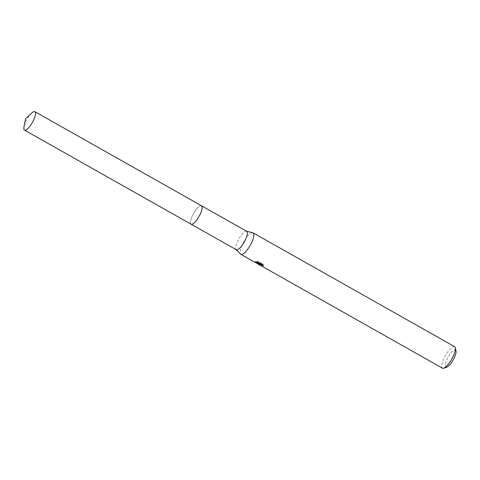 <?xml version="1.0" encoding="UTF-8"?>
<svg xmlns="http://www.w3.org/2000/svg" width="480" height="480" viewBox="0 0 480 480"><rect width="100%" height="100%" fill="white"/><g stroke="black" fill="none" stroke-linecap="round" stroke-linejoin="round"><path stroke-width="0.36" stroke-dasharray="2.4 1.8" d="M202.11 206.904A10.584 3.114 -60.5 0 0 201.888 206.178A10.584 3.114 -60.5 0 0 201.492 205.764A10.584 3.114 -60.5 0 0 200.754 205.65A10.584 3.114 -60.5 0 0 193.008 214.494A10.584 3.114 -60.5 0 0 191.082 224.196A10.584 3.114 -60.5 0 0 191.646 224.316A10.584 3.114 -60.5 0 0 191.82 224.304A10.584 3.114 -60.5 0 0 192.378 224.136M201.888 206.178L201.882 206.172A10.59 3.114 -60.5 0 0 200.748 205.644A10.59 3.114 -60.5 0 0 192.582 215.322A10.59 3.114 -60.5 0 0 191.64 224.316A10.59 3.114 -60.5 0 0 191.808 224.304M246.726 231.306A10.584 3.114 -60.5 0 0 246.486 231.21A10.584 3.114 -60.5 0 0 245.988 231.198A10.584 3.114 -60.5 0 0 238.446 239.652A10.584 3.114 -60.5 0 0 236.112 249.582A10.584 3.114 -60.5 0 0 236.316 249.738M252.798 232.752A12.354 3.63 -60.5 0 0 252.222 232.734A12.354 3.63 -60.5 0 0 243.42 242.604A12.354 3.63 -60.5 0 0 240.69 254.19M454.614 346.662A12.354 3.63 -60.5 0 0 453.756 346.536A12.354 3.63 -60.5 0 0 444.714 356.856A12.354 3.63 -60.5 0 0 442.464 368.178M456 350.832A9.882 2.904 -60.5 0 0 454.77 349.878A9.882 2.904 -60.5 0 0 447.048 359.112A9.882 2.904 -60.5 0 0 446.424 367.29A9.882 2.904 -60.5 0 0 446.754 367.212M261.174 264.864L261.108 264.822A11.532 3.39 -60.5 0 0 261.174 264.864A11.532 3.39 -60.5 0 0 261.468 264.972L260.346 264.096M261.468 264.972L261.114 265.704M261.564 264.102L263.58 265.086L263.1 264L259.044 261.708L258.678 262.476M263.1 264L262.734 264.762M263.58 265.086L263.226 265.824M261.108 264.822L260.778 265.506M259.044 261.714L257.37 261.48L260.658 263.34L256.146 261.456L255.474 261.576L260.046 263.364L259.8 263.88M260.046 263.364L259.182 263.532L259.722 264.036M257.37 261.48L257.01 262.224M256.146 261.456L255.798 262.182M256.218 261.996L256.068 262.302M31.824 112.974A10.584 3.114 -60.5 0 0 25.896 121.476A10.584 3.114 -60.5 0 0 24 126.822M201.486 205.752A10.59 3.114 -60.5 0 0 192.474 215.538A10.59 3.114 -60.5 0 0 191.07 224.196L191.184 224.25M258.834 264.258L259.182 263.532M255.612 261.72L256.932 262.464M255.126 262.308L255.474 261.576"/><path stroke-width="0.72" d="M192.378 224.136A10.584 3.114 -60.5 0 0 198.996 216.51A10.584 3.114 -60.5 0 0 202.11 206.904M191.808 224.304A10.59 3.114 -60.5 0 0 199.11 216.288A10.59 3.114 -60.5 0 0 201.882 206.172M191.184 224.25L236.316 249.738A10.584 3.114 -60.5 0 0 237.054 249.846A10.584 3.114 -60.5 0 0 244.8 241.008A10.584 3.114 -60.5 0 0 246.726 231.306L201.588 205.818M236.208 249.672L240.69 254.19A12.354 3.63 -60.5 0 0 240.93 254.376A12.354 3.63 -60.5 0 0 241.788 254.502A12.354 3.63 -60.5 0 0 250.83 244.182A12.354 3.63 -60.5 0 0 253.08 232.86A12.354 3.63 -60.5 0 0 252.798 232.752L246.612 231.24M258.93 264.18L259.692 264.096L255.126 262.308L255.798 262.182L260.298 264.078L257.01 262.224L258.678 262.476L262.734 264.762L263.226 265.824L261.888 265.044L260.016 264.798L261.114 265.704A12.354 3.63 119.5 0 1 260.772 265.578A12.354 3.63 119.5 0 1 260.748 265.566L258.93 264.18M260.772 265.578L442.464 368.178A12.354 3.63 -60.5 0 0 443.328 368.31A12.354 3.63 -60.5 0 0 443.736 368.208A12.354 3.63 -60.5 0 0 451.704 359.208A12.354 3.63 -60.5 0 0 455.292 347.736A12.354 3.63 -60.5 0 0 454.614 346.662L253.08 232.86M443.736 368.208L446.754 367.212A9.882 2.904 -60.5 0 0 453.126 360.012A9.882 2.904 -60.5 0 0 456 350.832L455.292 347.736M259.722 264.036L260.082 264.246M259.998 264.822L260.34 264.096L261.564 264.102M260.562 263.538L260.298 264.078M256.068 262.302L255.852 262.758M24 126.822A10.584 3.114 -60.5 0 0 24.492 130.122A10.584 3.114 -60.5 0 0 33.504 120.342A10.584 3.114 -60.5 0 0 34.902 111.69A10.584 3.114 -60.5 0 0 31.824 112.974L25.59 118.59L24 126.822M24.492 130.122L191.07 224.196A10.59 3.114 -60.5 0 0 200.088 214.41A10.59 3.114 -60.5 0 0 201.486 205.752L34.902 111.69M240.93 254.376L255.312 262.5M256.452 263.142L260.142 265.224"/></g></svg>
